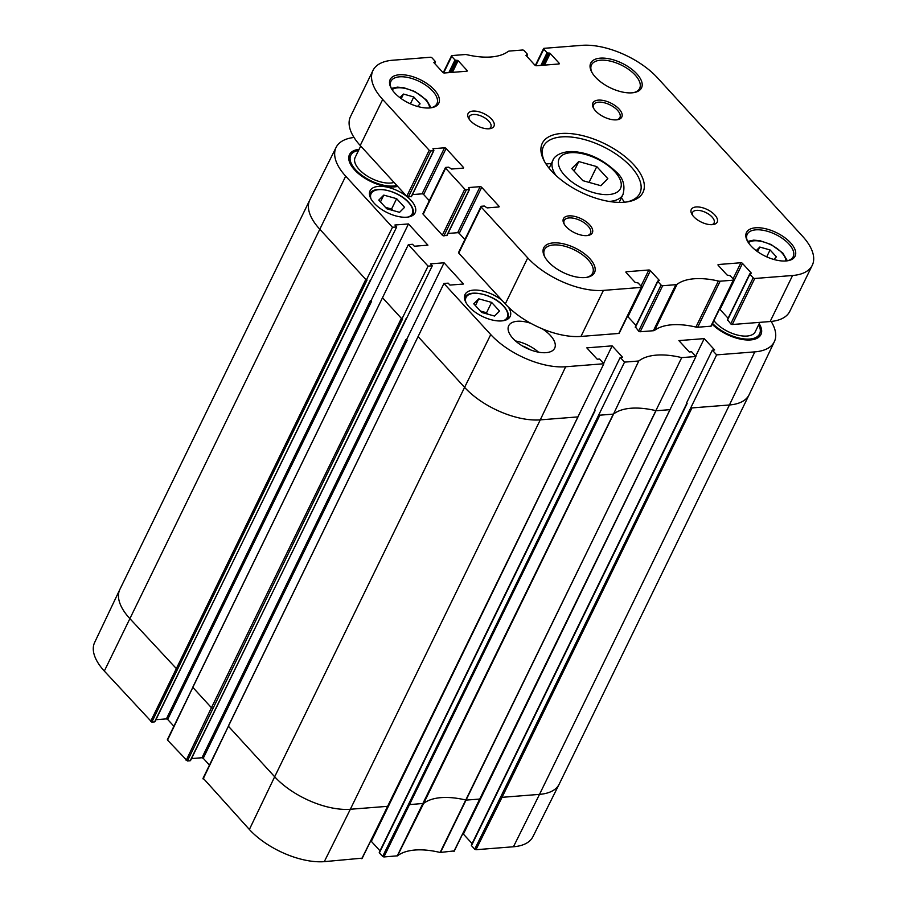 <?xml version="1.0" encoding="UTF-8"?>
<svg xmlns="http://www.w3.org/2000/svg" width="907" height="907" viewBox="0 0 907 907"><rect width="100%" height="100%" fill="white"/><g stroke="black" fill="none" stroke-linecap="round" stroke-linejoin="round"><path stroke-width="1.36" d="M513.453 846.764A57.878 27.89 26 0 0 532.897 836.742L559.143 784.249A58.456 28.174 -154 0 1 539.506 794.373L513.453 846.764L475.971 849.712L502.036 797.321L500.766 796.777L474.712 849.167L475.971 849.712M474.712 849.167L471.481 845.641L687.132 403.502L686.588 402.901L712.312 350.147L716.632 354.875L500.766 796.777M471.651 844.995L471.481 845.641M397.493 855.823L423.648 803.421L409.953 804.566L408.683 804.021L382.629 856.423L383.888 856.956L397.493 855.823A66.347 31.972 -154 0 1 440.133 852.467L454.112 850.925M382.629 856.423L379.398 852.886L595.049 410.746L594.504 410.145L620.229 357.403L624.549 362.12L408.683 804.021M379.568 852.24L379.398 852.886M380.01 850.834L371.326 841.345L575.049 422.934M203.281 778.308L249.368 829.474A57.878 27.89 26 0 0 324.287 861.65L362.029 858.169M209.415 765.032L203.236 758.286L407.186 340.125L405.928 339.581L201.978 757.742L203.236 758.286M201.978 757.742L191.502 758.569M190.198 760.758L187.409 760.973L402.629 318.867L401.914 318.924L428.07 266.136L432.288 265.808L190.459 760.225M167.704 739.454L167.534 740.112L187.409 760.973M173.827 726.167L167.659 719.432L371.609 301.26L370.351 300.727L166.4 718.888L167.659 719.432M166.4 718.888L155.925 719.716M154.609 721.893L151.832 722.119L367.052 280.002L366.337 280.059L392.493 227.283L396.699 226.954L154.87 721.36M177.126 669.4L129.61 618.347A58.456 28.174 -154 0 1 119.837 589.471L94.634 642.473A57.878 27.89 26 0 0 104.316 671.067L151.832 722.119M472.094 843.589L463.409 834.1L667.133 415.689M432.288 265.808L430.508 263.858L444.067 262.792L463.5 284.016L449.94 285.081L448.16 283.143L443.942 283.472L228.587 725.589M396.699 226.954L394.919 225.004L408.49 223.938L427.923 245.162L414.352 246.228L412.572 244.289L408.365 244.618L192.998 686.735M388.083 805.779L603.858 363.752L599.527 359.025L597.214 359.206L586.806 347.857L612.146 345.862L603.574 363.446M612.146 345.862L622.553 357.222L620.229 357.403M480.166 798.523L695.941 356.508L691.61 351.78L689.297 351.961L678.889 340.601L704.229 338.617L695.658 356.202M392.493 227.283L345.692 176.173A57.878 27.89 -154 0 1 336.134 147.342A57.878 27.89 -154 0 1 354.013 137.467M603.858 363.752L565.662 366.757A57.878 27.89 -154 0 1 490.744 334.581L443.942 283.472M440.507 852.501L681.713 357.619A66.347 31.972 26 0 0 638.777 360.997L624.549 362.12M656.214 410.746A65.769 31.7 26 0 0 656.01 410.69A65.769 31.7 26 0 0 613.574 414.034A65.769 31.7 26 0 0 613.483 414.102L638.777 360.997M771.154 321.441A57.878 27.89 -154 0 1 774.385 341.61A57.878 27.89 -154 0 1 754.828 351.871L716.632 354.875M613.483 414.102L599.153 415.236M366.337 280.059L319.536 228.949A58.456 28.174 -154 0 1 309.82 199.959A58.456 28.174 -154 0 1 309.877 199.835L336.134 147.342M408.49 223.938L371.065 300.671L370.351 300.727M371.609 301.26L371.065 300.671M428.07 266.136L408.365 244.618M401.914 318.924L382.754 297.995M774.385 341.61L749.182 394.613A58.456 28.174 -154 0 1 749.125 394.738A58.456 28.174 -154 0 1 729.432 404.976L539.506 794.373L502.036 797.321L691.95 407.923L691.236 407.98M695.941 356.508L681.713 357.619M704.229 338.617L714.637 349.966L712.312 350.147M444.067 262.792L406.642 339.524L405.928 339.581M407.186 340.125L406.642 339.524M530.346 349.819A19.603 9.444 26 0 0 522.398 345.941M538.52 352.177A25.577 12.324 26 0 0 515.516 340.953M542.386 328.867A25.577 12.324 -154 0 1 554.676 348.186A25.577 12.324 -154 0 1 536.649 351.78A25.577 12.324 -154 0 1 512.954 338.447A25.577 12.324 -154 0 1 508.702 325.76A25.577 12.324 -154 0 1 530.81 323.311M359.104 149.326A30.691 14.795 26 0 0 350.453 164.167A30.691 14.795 26 0 0 354.569 169.858A30.691 14.795 26 0 0 396.518 186.638A30.691 14.795 26 0 0 397.663 186.4M374.228 203.247A25.09 12.086 -154 0 1 370.056 190.799A25.09 12.086 -154 0 1 397.912 190.924A25.09 12.086 -154 0 1 415.157 212.794A25.09 12.086 -154 0 1 397.47 216.331A25.09 12.086 -154 0 1 374.228 203.247M508.339 307.065A25.09 12.086 -154 0 1 510.131 316.509A25.09 12.086 -154 0 1 492.444 320.046A25.09 12.086 -154 0 1 469.202 306.963A25.09 12.086 -154 0 1 465.03 294.514A25.09 12.086 -154 0 1 502.161 300.5M712.154 324.207A30.691 14.795 26 0 0 752.821 339.649A30.691 14.795 26 0 0 759.182 323.686M378.786 200.084L383.786 195.107L396.631 198.678L404.567 207.34L399.556 212.329L386.722 208.746L378.786 200.084M383.786 195.107L380.464 201.921M392.89 210.469L391.575 209.041L385.407 207.318M396.631 198.678L391.575 209.041M473.76 303.8L478.76 298.822L491.605 302.394L499.542 311.056L494.53 316.044L481.696 312.462L473.76 303.8M478.76 298.822L475.438 305.636M487.864 314.185L486.549 312.756L480.381 311.033M491.605 302.394L486.549 312.756M758.649 324.774A29.228 14.081 -154 0 1 759.613 333.912L759.057 335.068A29.228 14.081 -154 0 1 752.05 339.774M350.828 164.847A29.228 14.081 -154 0 1 350.215 156.435L350.782 155.278A29.228 14.081 -154 0 1 358.571 150.415M397.538 186.264A29.228 14.081 -154 0 1 395.758 186.763M759.613 333.912A29.228 14.081 -154 0 1 739.488 338.141A29.228 14.081 -154 0 1 712.539 323.425M759.839 322.348L755.236 331.781A24.353 11.734 -154 0 1 738.071 335.205A24.353 11.734 -154 0 1 715.498 322.507A24.353 11.734 -154 0 1 713.911 320.602M396.835 185.493A29.228 14.081 -154 0 1 355.635 169.779A29.228 14.081 -154 0 1 350.782 155.278M394.046 182.443A24.353 11.734 -154 0 1 359.206 169.496A24.353 11.734 -154 0 1 355.159 157.41L360.714 146.038M727.55 319.763L730.713 323.833A1.213 0.59 26 0 0 732.289 324.513L770.122 321.543A58.456 28.174 26 0 0 789.816 311.294L812.275 265.263A58.456 28.174 -154 0 1 792.582 275.501L754.749 278.483A1.213 0.59 -154 0 1 753.173 277.803L749.885 274.22L751.381 273.132L742.493 263.415A1.213 0.59 26 0 0 740.906 262.747L718.423 264.515A1.213 0.59 26 0 0 718.015 264.731A1.213 0.59 26 0 0 718.219 265.332L727.108 275.048L730.248 275.762L733.536 279.345A1.213 0.59 -154 0 1 733.74 279.946A1.213 0.59 -154 0 1 733.332 280.161L720.158 281.204A4.875 2.347 -154 0 1 718.367 281.034A65.769 31.7 26 0 0 677.098 284.276A4.875 2.347 -154 0 1 675.84 284.685L662.666 285.728A1.213 0.59 -154 0 1 661.09 285.047L657.802 281.465L659.298 280.376L650.41 270.671A1.213 0.59 26 0 0 648.834 269.991L626.34 271.76A1.213 0.59 26 0 0 625.932 271.975A1.213 0.59 26 0 0 626.136 272.576L635.036 282.292L638.177 283.007L641.453 286.589A1.213 0.59 -154 0 1 641.657 287.202A1.213 0.59 -154 0 1 641.249 287.406L603.416 290.387A58.456 28.174 -154 0 1 527.738 257.894L481.209 207.079A1.213 0.59 -154 0 1 481.016 206.479A1.213 0.59 -154 0 1 481.424 206.263L484.281 206.036L487.127 207.896L498.725 206.977A1.213 0.59 26 0 0 499.133 206.773A1.213 0.59 26 0 0 498.929 206.161L481.696 187.33A1.213 0.59 26 0 0 480.109 186.661L468.511 187.568L469.475 189.472L466.368 189.824A1.213 0.59 -154 0 1 464.792 189.144L445.632 168.226A1.213 0.59 -154 0 1 445.428 167.614A1.213 0.59 -154 0 1 445.836 167.398L448.693 167.183L451.55 169.042L463.148 168.124A1.213 0.59 26 0 0 463.556 167.908A1.213 0.59 26 0 0 463.352 167.307L446.108 148.476A1.213 0.59 26 0 0 444.532 147.796L432.934 148.714L433.886 150.607L430.791 150.959A1.213 0.59 -154 0 1 429.215 150.29L382.686 99.475A58.456 28.174 -154 0 1 372.97 70.474A58.456 28.174 -154 0 1 392.663 60.236L430.496 57.254A1.213 0.59 -154 0 1 432.072 57.935L435.36 61.517L433.863 62.606L442.752 72.311A1.213 0.59 26 0 0 444.328 72.991L466.822 71.222A1.213 0.59 26 0 0 467.23 71.007A1.213 0.59 26 0 0 467.026 70.406L458.126 60.69L454.985 59.975L451.709 56.393A1.213 0.59 -154 0 1 451.505 55.792A1.213 0.59 -154 0 1 451.913 55.576L465.087 54.533A4.875 2.347 -154 0 1 466.878 54.703A65.769 31.7 26 0 0 508.147 51.461A4.875 2.347 -154 0 1 509.405 51.053L522.579 50.01A1.213 0.59 -154 0 1 524.155 50.69L527.443 54.273L525.947 55.361L534.835 65.066A1.213 0.59 26 0 0 536.411 65.746L558.905 63.978A1.213 0.59 26 0 0 559.313 63.762A1.213 0.59 26 0 0 559.109 63.161L550.209 53.445L547.068 52.731L543.792 49.148A1.213 0.59 -154 0 1 543.588 48.536A1.213 0.59 -154 0 1 543.996 48.332L581.829 45.35A58.456 28.174 -154 0 1 657.496 77.843L802.559 236.262A58.456 28.174 -154 0 1 812.275 265.263M719.534 309.072A1.213 0.59 -154 0 1 720.033 309.457L728.106 318.266M635.478 327.008L638.63 331.089A1.213 0.59 26 0 0 640.206 331.758L653.38 330.726A4.875 2.347 26 0 0 654.65 330.318A65.769 31.7 -154 0 1 695.907 327.064A4.875 2.347 26 0 0 697.698 327.234L710.873 326.203A1.213 0.59 26 0 0 711.292 325.987L733.74 279.946M627.451 316.316A1.213 0.59 -154 0 1 627.95 316.702L636.022 325.511M458.965 252.293A1.213 0.59 26 0 0 458.557 252.509A1.213 0.59 26 0 0 458.761 253.11L505.29 303.924A58.456 28.174 26 0 0 580.968 336.429L618.789 333.447A1.213 0.59 26 0 0 619.209 333.232L641.657 287.202M448.013 233.45L457.661 232.691A1.213 0.59 -154 0 1 459.237 233.371L464.883 239.539M423.388 213.44A1.213 0.59 26 0 0 422.979 213.655A1.213 0.59 26 0 0 423.184 214.256L442.333 235.185A1.213 0.59 26 0 0 443.92 235.854L446.97 235.23M412.436 194.597L422.084 193.837A1.213 0.59 -154 0 1 423.66 194.517L429.306 200.685M372.97 70.474L350.521 116.515A58.456 28.174 26 0 0 360.226 145.505L406.755 196.32A1.213 0.59 26 0 0 408.331 197L411.381 196.377M592.01 72.56A26.791 12.913 -154 0 1 591.489 64.896A26.791 12.913 -154 0 1 621.227 65.043A26.791 12.913 -154 0 1 639.65 88.387A26.791 12.913 -154 0 1 633.29 92.695M595.423 77.129A28.253 13.616 26 0 0 634.05 92.571A28.253 13.616 26 0 0 637.326 74.419A28.253 13.616 26 0 0 603.926 58.127A28.253 13.616 26 0 0 591.636 71.88A28.253 13.616 26 0 0 595.423 77.129M545.005 257.305A26.791 12.913 -154 0 1 544.472 249.652A26.791 12.913 -154 0 1 574.21 249.788A26.791 12.913 -154 0 1 592.634 273.143A26.791 12.913 -154 0 1 586.273 277.44M548.418 261.874A28.253 13.616 26 0 0 587.044 277.315A28.253 13.616 26 0 0 590.31 259.164A28.253 13.616 26 0 0 556.909 242.872A28.253 13.616 26 0 0 544.619 256.624A28.253 13.616 26 0 0 548.418 261.874M593.813 108.625A14.614 7.041 -154 0 1 593.654 104.736A14.614 7.041 -154 0 1 609.878 104.815A14.614 7.041 -154 0 1 619.923 117.547A14.614 7.041 -154 0 1 616.76 119.826M595.57 110.915A16.077 7.744 26 0 0 617.554 119.713A16.077 7.744 26 0 0 619.413 109.384A16.077 7.744 26 0 0 600.4 100.11A16.077 7.744 26 0 0 593.416 107.933A16.077 7.744 26 0 0 595.57 110.915M564.358 224.38A14.614 7.041 -154 0 1 564.199 220.492A14.614 7.041 -154 0 1 580.423 220.571A14.614 7.041 -154 0 1 590.468 233.303A14.614 7.041 -154 0 1 587.305 235.571M566.115 226.671A16.077 7.744 26 0 0 588.087 235.457A16.077 7.744 26 0 0 589.958 225.129A16.077 7.744 26 0 0 570.945 215.866A16.077 7.744 26 0 0 563.961 223.689A16.077 7.744 26 0 0 566.115 226.671M693.685 216.637A14.41 6.95 26 0 0 713.378 224.517A14.41 6.95 26 0 0 715.056 215.254A14.41 6.95 26 0 0 698.016 206.943A14.41 6.95 26 0 0 691.746 213.961A14.41 6.95 26 0 0 693.685 216.637M394.67 92.922A27.04 13.027 26 0 0 431.63 107.706A27.04 13.027 26 0 0 434.759 90.337A27.04 13.027 26 0 0 402.799 74.748A27.04 13.027 26 0 0 391.042 87.911A27.04 13.027 26 0 0 394.67 92.922M750.962 245.933A27.04 13.027 26 0 0 787.922 260.717A27.04 13.027 26 0 0 791.051 243.348A27.04 13.027 26 0 0 759.091 227.759A27.04 13.027 26 0 0 747.334 240.911A27.04 13.027 26 0 0 750.962 245.933M551.581 171.094A56.019 26.995 26 0 0 628.166 201.728A56.019 26.995 26 0 0 634.651 165.743A56.019 26.995 26 0 0 568.417 133.442A56.019 26.995 26 0 0 544.064 160.709A56.019 26.995 26 0 0 551.581 171.094M470.45 120.767A14.41 6.95 26 0 0 490.143 128.647A14.41 6.95 26 0 0 491.821 119.384A14.41 6.95 26 0 0 474.78 111.073A14.41 6.95 26 0 0 468.511 118.091A14.41 6.95 26 0 0 470.45 120.767M747.708 241.602A25.577 12.324 -154 0 1 747.221 234.312A25.577 12.324 -154 0 1 775.61 234.448A25.577 12.324 -154 0 1 793.194 256.738A25.577 12.324 -154 0 1 787.151 260.831M391.416 88.591A25.577 12.324 -154 0 1 390.928 81.301A25.577 12.324 -154 0 1 419.317 81.437A25.577 12.324 -154 0 1 436.902 103.727A25.577 12.324 -154 0 1 430.859 107.831M399.908 97.65L403.479 94.056L413.773 96.947L420.1 103.84L417.515 106.448M401.245 98.636L403.479 94.056M410.406 103.84L413.773 96.947M544.688 161.843A53.581 25.827 -154 0 1 543.52 146.299A53.581 25.827 -154 0 1 603.008 146.571A53.581 25.827 -154 0 1 639.843 193.282A53.581 25.827 -154 0 1 626.884 201.932M624.333 202.227A53.581 25.827 26 0 0 621.386 197.794M551.331 163.623A53.581 25.827 26 0 0 546.025 164.031M596.772 166.605L607.837 178.679L600.876 185.708L582.85 180.652L571.795 168.566L578.757 161.548L596.772 166.605L589.074 182.386M574.097 171.083L578.757 161.548M692.472 215.14A11.972 5.771 -154 0 1 692.54 212.465A11.972 5.771 -154 0 1 705.839 212.533A11.972 5.771 -154 0 1 714.07 222.975A11.972 5.771 -154 0 1 712.006 224.664M469.236 119.271A11.972 5.771 -154 0 1 469.304 116.606A11.972 5.771 -154 0 1 482.603 116.663A11.972 5.771 -154 0 1 490.834 127.105A11.972 5.771 -154 0 1 488.771 128.805M756.2 250.661L759.771 247.055L770.066 249.947L776.392 256.851L773.807 259.459M766.698 256.851L770.066 249.947M757.538 251.647L759.771 247.055M749.125 394.738L559.2 784.136A58.456 28.174 -154 0 1 559.143 784.249M613.313 414.114L397.232 855.913M383.888 856.956L599.867 415.179M212.714 708.254L211.444 707.721L186.15 760.429M401.37 318.323L211.444 707.721L192.84 687.393L167.534 740.112M324.287 861.65L350.34 809.259L387.822 806.312L361.768 858.702M613.574 414.034L423.648 803.421A65.769 31.7 26 0 1 466.085 800.087L479.905 799.067L453.851 851.458M577.736 416.914L540.266 419.862L350.34 809.259A58.456 28.174 -154 0 1 274.674 776.766L249.368 829.474M119.837 589.471A58.456 28.174 -154 0 1 119.894 589.346L309.82 199.959M345.692 176.173L104.316 671.067M365.782 279.469L150.562 721.575M203.123 778.966L228.417 726.246L274.674 776.766L464.588 387.368L418.331 336.86M656.01 410.69L440.133 852.467M669.819 409.669L656.385 410.724M754.828 351.871L729.432 404.976L691.95 407.923M565.662 366.757L540.266 419.862A58.456 28.174 -154 0 1 464.588 387.368L490.744 334.581M412.334 215.662A23.865 11.508 26 0 0 412.753 214.948C414.318 211.354 412.991 207.204 408.796 202.499C398.536 190.572 373.265 184.733 369.841 194.019A23.865 11.508 26 0 0 369.534 194.79M370.974 198.803A22.89 11.031 -154 0 1 382.867 189.722A22.89 11.031 -154 0 1 408.445 202.397A22.89 11.031 -154 0 1 408.286 217M507.308 319.377A23.865 11.508 26 0 0 507.727 318.663C509.292 315.069 507.965 310.931 503.77 306.226C493.51 294.287 468.239 288.449 464.815 297.734A23.865 11.508 26 0 0 464.509 298.505M465.949 302.519A22.89 11.031 -154 0 1 477.842 293.437A22.89 11.031 -154 0 1 503.419 306.113A22.89 11.031 -154 0 1 503.26 320.715M526.65 56.132L527.318 54.771M443.659 72.889L451.709 56.393M448.818 72.639L454.985 59.975M450.008 72.549L455.938 60.384M451.255 72.447L457.185 60.281M452.446 72.356L458.126 60.69M466.617 71.245L467.026 70.406M434.566 63.377L435.235 62.016M360.226 145.505L382.686 99.475M406.755 196.32L429.215 150.29M408.331 197L430.791 150.959M411.188 196.774L433.637 150.743M422.084 193.837L444.532 147.796M423.66 194.517L446.108 148.476M462.944 168.135L463.352 167.307M423.184 214.256L445.632 168.226M442.333 235.185L464.792 189.144M443.92 235.854L466.368 189.824M446.766 235.627L469.225 189.597M457.661 232.691L480.109 186.661M459.237 233.371L481.696 187.33M498.533 207L498.929 206.161M458.761 253.11L481.209 207.079M505.29 303.924L527.738 257.894M580.968 336.429L603.416 290.387M618.789 333.447L641.249 287.406M626.023 272.429L626.34 271.76M640.988 286.079L648.834 269.991M627.95 316.702L650.41 270.671M635.353 327.495L657.802 281.465M638.63 331.089L661.09 285.047M640.206 331.758L662.666 285.728M653.38 330.726L675.84 284.685M654.65 330.318L677.098 284.276M695.907 327.064L718.367 281.034M697.698 327.234L720.158 281.204M710.873 326.203L733.332 280.161M718.095 265.184L718.423 264.515M733.06 278.834L740.906 262.747M720.033 309.457L742.493 263.415M727.425 320.25L749.885 274.22M730.713 323.833L753.173 277.803M732.289 324.513L754.749 278.483M770.122 321.543L792.582 275.501M535.742 65.644L543.792 49.148M540.901 65.395L547.068 52.731M542.091 65.304L548.021 53.139M543.338 65.202L549.268 53.037M544.529 65.111L550.209 53.445M558.701 63.989L559.109 63.161M392.096 89.668A21.439 10.328 -154 0 1 425.496 99.725A21.439 10.328 -154 0 1 429.589 107.956M609.039 201.422A38.967 18.786 26 0 0 622.973 194.54C625.354 185.606 623.211 178.157 616.522 172.205C604.606 160.947 592.101 154.303 578.983 152.263C563.644 149.44 553.95 155.868 552.919 160.38A38.967 18.786 26 0 0 556.07 175.584M614.799 171.661A34.103 16.439 -154 0 1 593.915 192.726A34.103 16.439 -154 0 1 560.73 156.492A34.103 16.439 -154 0 1 614.799 171.661M748.388 242.679A21.439 10.328 -154 0 1 781.8 252.724A21.439 10.328 -154 0 1 785.881 260.967M686.871 403.218L471.323 845.165M382.595 297.519L167.376 739.624M370.51 279.73L154.938 721.723M406.098 318.595L190.515 760.588M418.172 336.372L202.953 778.478M362.086 858.532L578.065 416.744M594.788 410.463L379.239 852.41M454.169 851.288L670.148 409.499M369.841 194.019L369.523 194.676M412.753 214.948L412.436 215.605M464.815 297.734L464.497 298.392M507.727 318.663L507.41 319.321M526.774 56.257L527.568 54.635M443.251 72.696L451.505 55.792M434.691 63.513L435.485 61.88M411.438 196.649L433.886 150.607M422.979 213.655L445.428 167.614M447.015 235.503L469.475 189.472M458.557 252.509L481.016 206.479M635.229 327.132L657.677 281.102M727.312 319.888L749.76 273.857M535.334 65.451L543.588 48.536M431.063 107.774L426.539 100.053L414.794 91.505L403.649 87.673L397.402 87.14L391.325 88.398M552.919 160.38L549.098 168.214M622.973 194.54L619.152 202.386M787.355 260.785L782.832 253.053L771.097 244.505L759.941 240.684L753.706 240.14L747.617 241.398"/></g></svg>
